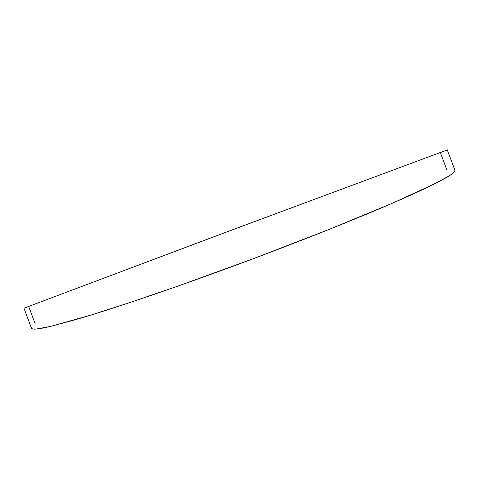 <?xml version="1.0" encoding="UTF-8"?>
<svg xmlns="http://www.w3.org/2000/svg" width="479" height="479" viewBox="0 0 479 479"><rect width="100%" height="100%" fill="white"/><g stroke="black" fill="none" stroke-linecap="round" stroke-linejoin="round"><path stroke-width="0.72" d="M447.416 149.879L235.536 228.651L23.95 308.207L31.524 328.289C31.937 329.043 33.506 329.289 36.224 329.037C39.637 328.726 44.415 327.846 50.558 326.391L75.035 319.822C96.237 313.631 122.037 305.333 152.436 294.932C184.774 283.855 218.669 271.671 254.127 258.391C289.555 245.098 322.499 232.231 352.957 219.783C381.559 208.072 404.983 197.935 423.226 189.361L443.452 179.206C448.242 176.577 451.607 174.422 453.547 172.733L455.008 170.368L447.266 149.915L215.784 236.039L23.95 308.207M35.314 324.127L28.68 306.53L23.974 308.201M446.985 150.065L440.411 152.609L446.877 170.045M31.524 328.283L32.71 328.989L36.224 329.037L50.558 326.391L91.034 315.026L129.965 302.518L176.506 286.592L254.127 258.391L330.109 229.016L392.774 203.054L434.633 183.822L449.733 175.518L453.547 172.733L455.02 170.841"/></g></svg>
